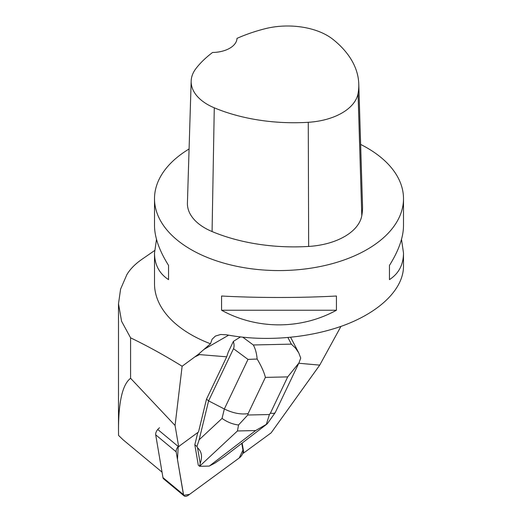 <?xml version="1.0" encoding="UTF-8"?>
<svg xmlns="http://www.w3.org/2000/svg" width="522" height="522" viewBox="0 0 522 522"><rect width="100%" height="100%" fill="white"/><g stroke="black" fill="none" stroke-linecap="round" stroke-linejoin="round"><path stroke-width="0.78" d="M184.122 495.9A5.931 3.204 129.7 0 0 188.546 495.11L239.246 457.97A5.931 3.204 129.7 0 0 243.076 450.917L241.79 443.348L242.932 450.088L239.226 457.983L189.617 494.334L183.659 495.319L177.48 459.543L178.217 446.473A5.931 3.204 129.7 0 0 176.168 451.837L183.437 494.615A5.931 3.204 129.7 0 0 184.122 495.9L163.647 478.896A5.931 3.204 -50.3 0 1 162.962 477.61L155.7 434.833A5.931 3.204 -50.3 0 1 159.53 427.779M298.806 363.253L319.725 365.119L340.951 326.407M189.075 148.985A124.497 71.879 0 0 0 154.512 198.693A124.497 71.879 0 0 0 190.974 249.516A124.497 71.879 0 0 0 326.648 265.098A124.497 71.879 0 0 0 403.499 198.693L403.499 225.621C403.408 237.36 398.73 250.619 389.464 265.391L389.464 279.622C398.73 273.587 403.408 264.745 403.499 253.085L403.499 266.35C403.421 288.359 381.256 310.818 346.125 324.495C310.903 338.099 264.837 342.093 226.881 334.837L220.715 334.471L215.429 336.064L212.089 339.241L210.49 343.77L198.145 354.484L226.698 356.813L228.244 352.161L233.373 341.401C234.254 344.54 234.293 346.967 233.497 348.696L247.989 359.41L224.343 408.987C232.982 413.183 240.903 414.722 248.113 413.607L265.391 377.386C264.112 372.206 261.365 366.092 257.15 359.038C256.628 353.283 255.343 348.598 253.3 344.97L242.828 337.225M319.725 365.119L271.127 432.868L243.422 453.168A5.931 3.204 129.7 0 0 243.559 451.321L242.156 443.067M157.742 429.469L178.7 446.878A5.931 3.204 129.7 0 1 180.488 445.188L198.51 431.981L206.51 399.134L226.698 356.813M178.7 446.878L175.066 425.469L182.126 366.242L198.145 354.484M242.939 452.77L243.422 453.168M162.035 472.136L123.081 439.778L118.553 435.42L118.501 429.73C118.566 401.483 122.592 384.336 130.585 378.28L175.066 425.469M154.584 250.567L141.364 259.702C134.859 264.315 130.017 269.306 126.846 274.67L120.595 289.097L118.501 303.745L121.567 321.252L130.585 337.825C147.726 346.106 164.906 355.58 182.126 366.242M210.49 343.77A124.497 71.879 180 0 1 154.512 283.759L154.512 253.085C154.603 264.745 159.282 273.587 168.547 279.622L168.547 265.391C159.282 250.619 154.603 237.36 154.512 225.621L154.512 198.693M403.499 198.693A124.497 71.879 0 0 0 382.952 159.132A124.497 71.879 0 0 0 360.63 144.424M336.436 310.238L336.436 296.007C301.096 297.977 256.915 297.977 221.576 296.007L221.576 310.238C256.915 329.728 301.096 329.728 336.436 310.238L221.576 310.238M156.502 239.35L154.512 253.085M403.499 253.085L401.509 239.35M191.169 81.067L187.418 203.006A59.756 34.498 0 0 0 212.076 231.546A139.433 80.499 0 0 0 308.659 246.436A59.756 34.498 0 0 0 361.792 215.716A139.433 80.499 0 0 0 362.522 205.909L358.771 83.97A135.681 78.333 0 0 0 332.919 39.339A56.004 32.331 0 0 0 264.863 28.782A135.681 78.333 0 0 0 236.995 38.38A24.899 14.375 0 0 1 212.598 52.461A135.681 78.333 0 0 0 196.018 68.467A56.004 32.331 0 0 0 191.169 81.067A56.004 32.331 0 0 0 214.274 107.813A135.681 78.333 0 0 0 308.267 122.298A56.004 32.331 0 0 0 358.059 93.516A135.681 78.333 0 0 0 358.771 83.97M168.547 279.622L168.547 265.391M389.464 265.391L389.464 279.622M130.585 378.28L130.585 337.825M206.51 399.134L208.604 400.87L199.13 439.785L196.944 446.506L194.823 444.744L197.805 432.503M200.213 463.432L197.557 447.804C201.701 451.53 202.582 456.737 200.213 463.432L199.626 466.303L198.295 465.2L194.823 444.744M199.626 466.303L209.198 466.094L214.894 463.105L224.329 456.73L266.938 424.066M238.547 424.98L237.451 430.963L255.63 430.565L266.337 424.373L269.424 414.533L247.774 415.01L238.547 424.98C232.858 424.334 227.357 422.148 222.039 418.429L224.343 408.987L208.604 400.87L233.497 348.696M196.944 446.506L197.557 447.804M240.427 336.951L233.373 341.401M287.961 337.61L291.354 344.135L295.55 348.167L298.799 352.976L290.637 337.356M298.799 352.976L300.724 358.079L298.962 362.927L287.7 376.897L270.422 413.117C272.993 413.594 274.598 413.404 275.251 412.543L298.362 364.128M266.337 424.373L267.453 423.544M257.15 359.038L247.989 359.41M162.962 477.61L183.437 494.615M176.168 451.837L155.7 434.833M203.737 349.551L228.649 335.17M199.9 354.418L194.595 357.061M243.076 450.917L243.559 451.321M308.267 122.298L308.659 246.436M214.274 107.813L212.076 231.546M358.059 93.516L361.792 215.716M270.422 413.117L269.424 414.533M265.391 377.386L287.7 376.897M247.774 415.01L248.113 413.607M291.354 344.135L253.3 344.97M222.039 418.429L199.13 439.785M199.658 466.192L237.451 430.963M255.63 430.565L209.446 465.976M118.501 429.73L118.501 303.745M275.251 412.543L267.538 423.427"/></g></svg>
